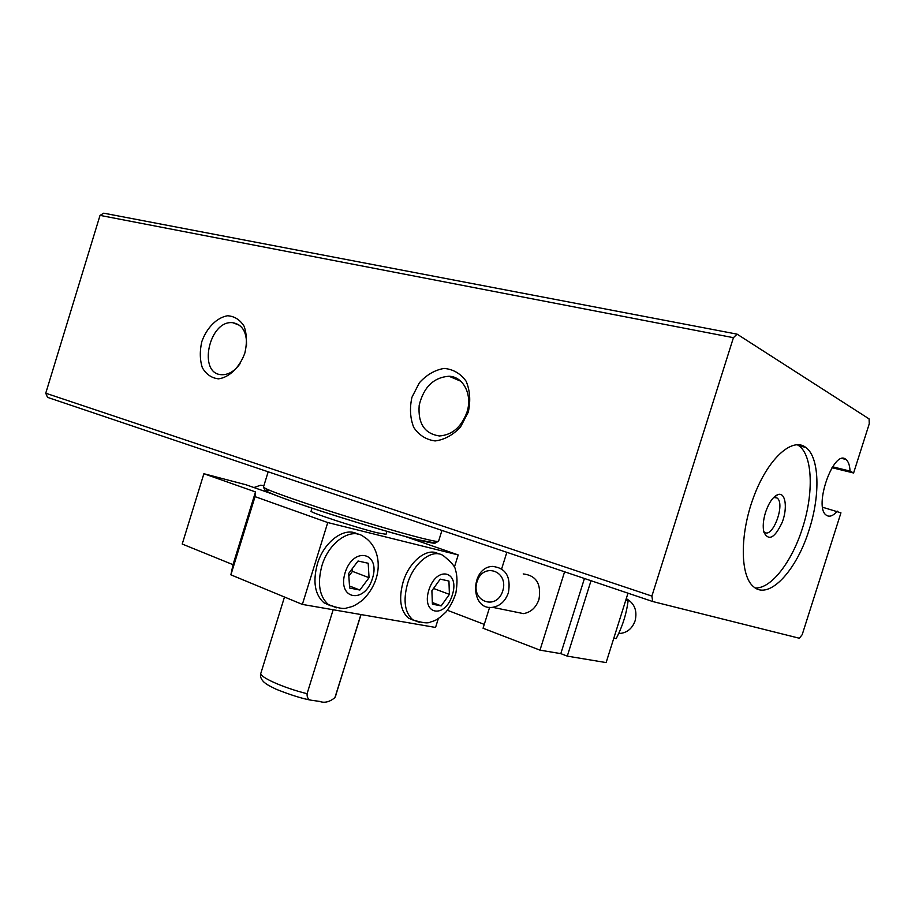 <?xml version="1.0" encoding="UTF-8"?>
<svg xmlns="http://www.w3.org/2000/svg" width="915" height="915" viewBox="0 0 915 915"><rect width="100%" height="100%" fill="white"/><g stroke="black" fill="none" stroke-linecap="round" stroke-linejoin="round"><path stroke-width="1.37" d="M627.987 593.195L606.119 662.586L567.289 656.124L560.803 653.642L539.987 650.142L483.063 628.239L489.605 607.354M484.275 624.385L447.424 610.282M539.987 650.142L564.589 571.806M560.803 653.642L584.433 578.497M567.289 656.124L591.01 580.716M501.717 568.661L506.841 552.317M523.22 573.934C536.282 575.466 541.52 583.987 538.958 599.485C535.996 607.686 530.814 612.398 523.437 613.61L514.882 611.861M240.085 363.644C234.732 371.09 228.704 374.773 222.002 374.715C197.308 374.567 208.929 319.495 232.89 322.732C242.395 324.528 246.936 332.168 246.512 345.664M244.877 352.996C239.753 367.281 229.265 377.472 218.502 378.844C211.628 378.078 206.241 374.384 202.352 367.75C199.813 359.835 199.642 351.12 201.826 341.592C206.779 327.73 216.855 317.539 227.561 315.755C234.503 316.224 240.027 319.735 244.133 326.289C246.867 334.272 247.119 343.171 244.877 352.996M466.936 412.265C461.354 427.099 452.204 434.991 439.475 435.963C424.594 433.79 417.835 423.565 419.184 405.265C423.679 387.114 433.607 377.438 448.945 376.237C463.39 376.534 472.758 394.834 466.936 412.265M468.274 412.15L460.531 427.008C452.925 435.094 444.461 439.738 435.14 440.938C426.184 439.749 419.059 435.243 413.74 427.419C410.126 418.189 409.531 408.124 411.956 397.236L419.379 382.767C426.665 374.75 434.922 369.969 444.152 368.425C453.165 369.225 460.497 373.492 466.124 381.223C470.036 390.568 470.756 400.873 468.274 412.15M765.523 512.366C763.144 520.269 762.618 526.937 763.933 532.347C768.76 541.394 774.868 537.997 782.279 522.156C787.769 507.779 785.528 492.11 778.07 494.523C773.118 496.513 768.932 502.461 765.523 512.366M797.159 444.656L798.909 445.777C812.703 455.487 813.858 493.174 802.581 527.795C792.104 561.581 771.093 589.031 755.218 587.945M809.192 529.625C796.725 570.457 769.149 600.354 753.743 586.881C740.041 576.336 739.56 534.211 753.823 496.525C767.902 458.69 792.299 436.707 805.783 447.412C819.463 457.123 820.503 494.912 809.192 529.625M822.631 507.253L840.942 512.835L802.192 634.667L799.355 638.247L652.704 601.521L47.523 397.362L45.75 393.21L100.032 215.38L103.761 213.184L737.09 334.147L869.101 418.91L869.25 423.817L853.604 472.998L850.046 471.088C849.738 465.243 848.365 461.354 845.929 459.422L842.223 458.541M652.704 601.521L651.892 596.088L733.43 337.681L737.09 334.147M837.317 511.142C833.085 515.969 829.425 517.318 826.325 515.191C813.161 507.047 833.794 448.442 845.929 459.422M832.558 466.799L850.046 471.088M831.987 467.691L853.604 472.998M100.032 215.38L733.43 337.681M45.75 393.21L651.892 596.088M625.803 600.126L628.125 600.698C626.455 613.874 622.475 626.512 616.172 638.613L613.828 638.144M627.21 599.188C634.758 603.923 637.389 611.129 635.09 620.839C632.414 628.193 627.599 632.379 620.667 633.397L618.689 633.455M508.408 592.703C505.366 601.178 500.082 606.05 492.567 607.32C469.933 610.694 470.058 567.151 492.522 566.408C505.801 567.941 511.096 576.702 508.408 592.703M502.747 590.976C496.479 611.094 470.63 601.395 477.035 581.734C482.983 561.89 509.072 570.88 502.747 590.976M253.924 487.535L260.718 485.202L263.875 485.739M256.143 488.313L263.68 490.955M763.728 531.501L764.322 532.061C772.454 539.358 785.768 503.662 777.052 497.977L773.678 497.463M333.163 609.733L307.074 693.696C306.914 697.71 308.378 699.895 311.466 700.261L319.461 701.382C324.528 703.258 329.686 701.999 334.913 697.607L335.805 695.663M360.899 614.537L335.416 696.452M438.308 618.632L435.551 627.45L302.362 604.415L230.889 574.837L233.016 564.681L182.222 544.036L203.885 473.718L246.181 484.824L272.601 494.089M386.027 534.28L377.255 532.804C356.164 527.669 307.12 511.531 311.111 511.096L312.026 508.157M404.682 536.304L458.209 554.936L327.753 522.557L255.045 496.639L255.491 491.938L203.885 473.718M454.378 567.197L458.209 554.936M233.016 564.681L255.491 491.938M230.889 574.837L255.045 496.639M302.362 604.415L327.753 522.557M330.601 605.787L323.933 602.779C314.851 594.647 312.667 581.711 317.368 563.995C323.933 541.486 344.772 526.365 357.445 534.028M414.026 620.473L408.49 618.128C400.37 610.923 398.574 598.89 403.103 582.02C409.245 561.124 427.625 546.873 438.422 553.872M441.19 605.89L432.406 604.175L431.891 590.747L440.229 579.138L448.945 581.059L449.391 594.373L441.19 605.89L432.349 602.516M433.527 588.459L449.391 594.373M359.858 590.038L349.633 588.048L348.672 573.465L358.04 561.009L368.185 563.251L369.042 577.697L359.858 590.038L349.496 586M348.844 576.141L352.435 571.36L369.042 577.697M352.435 571.36L352.252 568.695M270.36 490.646C257.881 488.621 270.074 493.906 306.948 506.487C342.576 518.45 392.169 533.342 417.034 539.61C429.387 542.709 435.494 543.807 435.357 542.892M268.175 471.808L263.52 486.883C263.131 488.427 281.58 495.347 318.889 507.642C354.254 519.171 397.156 531.924 419.882 537.723C431.331 540.628 437.553 541.852 438.525 541.383L438.605 541.131M284.485 597.015L260.969 672.902C257.721 676.288 282.872 687.771 307.074 693.696M408.49 618.128L412.859 619.867C422.101 622.852 427.911 623.595 430.302 622.097C434.305 620.599 436.352 621.205 445.96 612.032C450.1 606.851 453.405 600.56 455.853 593.149C457.511 583.301 457.363 575.455 455.396 569.61C455.247 566.762 451.37 562.222 443.764 556.011C433.15 547.742 413.877 562.039 407.53 583.678C402.989 600.595 404.773 612.65 412.859 619.867L419.322 622.326M428.838 590.106C421.094 614.983 445.033 619.203 452.319 594.99C460.142 570.857 436.615 565.23 428.838 590.106M323.933 602.779L328.428 604.609C337.795 608.143 343.949 609.253 346.854 607.937C352.184 606.382 352.835 607.308 362.58 600.149C385.066 578.177 381.406 547.284 363.701 536.716C351.326 526.857 328.805 541.954 321.908 565.745C317.185 583.507 319.358 596.466 328.428 604.609L336.777 607.846M345.104 572.721C336.8 599.6 364.673 604.529 372.462 578.406C380.892 552.397 353.499 545.843 345.104 572.721M239.604 325.351L232.89 322.732M460.748 381.2L448.945 376.237M805.783 447.412L798.909 445.777M620.667 633.397L618.872 633.043M523.437 613.61L492.567 607.32M441.945 530.426L438.525 541.383L434.9 542.915L417.709 539.701C389.047 532.599 329.08 514.299 293.704 501.923C279.029 496.811 269.536 492.991 265.213 490.486L263.394 487.135M777.052 497.977L774.467 497.28M773.735 497.44L778.07 494.523M361.036 614.56L334.913 697.607M311.466 700.261C302.682 698.774 290.879 695.091 276.078 689.212C267.214 684.912 266.334 684.065 263.886 682.052C260.912 679.079 259.883 676.185 260.809 673.383M386.942 531.329L385.981 534.417"/></g></svg>
